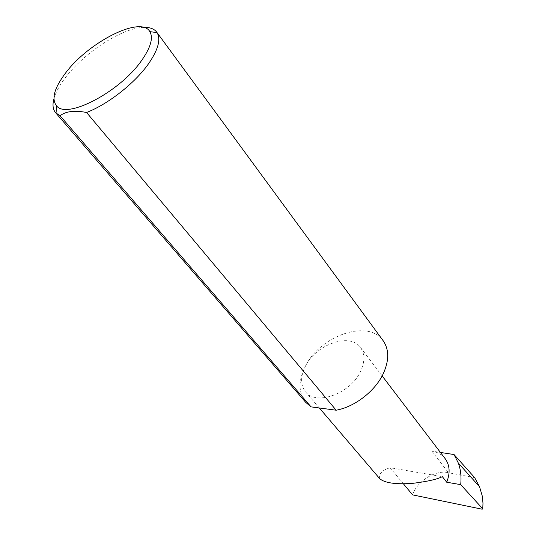 <?xml version="1.0" encoding="UTF-8"?>
<svg xmlns="http://www.w3.org/2000/svg" width="536" height="536" viewBox="0 0 536 536"><rect width="100%" height="100%" fill="white"/><g stroke="black" fill="none" stroke-linecap="round" stroke-linejoin="round"><path stroke-width="0.4" stroke-dasharray="2.68 2.01" d="M379.816 478.769C378.55 473.978 381.947 470.293 390.014 467.714L442.361 476.658M305.748 402.375C298.284 392.66 298.197 380.567 305.473 366.095C300.301 376.413 300.321 384.989 305.54 391.823C315.945 406.027 350.276 393.819 360.42 371.649C364.989 361.887 365.003 353.82 360.467 347.435C350.048 332.347 316.113 344.306 305.473 366.095C320.394 335.496 368.42 318.853 383.126 340.682M53.888 98.859C55.664 92.433 59.516 85.345 65.446 77.579C84.273 52.488 122.429 27.711 143.588 27.376M445.161 458.662C441.932 454.548 437.497 452.042 431.855 451.131L440.431 452.451M412.626 494.889C416.727 481.254 435.989 469.295 448.505 472.759L474.648 477.616M403.414 483.82L390.014 467.714M482.413 496.53L481.898 509.153M431.855 451.131L448.505 472.759M319.335 407.97L305.54 391.823M482.876 505.817L482.983 503.304M382.141 375.897L360.467 347.435"/><path stroke-width="0.8" d="M440.431 452.451L454.046 454.541L458.374 463.131C460.739 469.704 461.509 476.873 460.692 484.645L446.696 482.206L442.361 476.658C437.175 479.305 427.299 481.536 412.74 483.351C395.89 484.544 384.915 483.016 379.816 478.769L319.335 407.97M65.365 73.291C54.136 88.306 51.235 99.194 56.662 105.954C66.786 119.535 119.803 91.971 141.444 60.742C150.65 47.65 153.457 37.949 149.866 31.637C140.981 15.303 88.232 42.197 65.365 73.291M143.588 27.376C149.752 27.175 154.12 28.756 156.7 32.12L157.041 32.622C161.055 39.47 158.093 50.029 148.15 64.287C134.556 83.442 107.857 104.332 86.564 112.486C74.564 110.175 65.734 111.267 60.092 115.756L55.603 112.728C52.883 109.458 52.314 104.835 53.888 98.859M60.092 115.756L311.054 406.871L305.748 402.375L55.603 112.728M156.7 32.12L383.126 340.682C389.23 349.505 389.23 360.594 383.146 373.947C374.952 391.28 354.725 406.884 336.173 410.214L86.564 112.486M446.696 482.206C450.354 473.04 449.838 465.194 445.161 458.662L382.141 375.897M454.046 454.541L474.648 477.616L479.559 486.782L458.374 463.131M479.559 486.782L482.413 496.53L482.983 503.304L482.748 509.053L481.898 509.153L412.626 494.889L403.414 483.82M460.692 484.645L482.601 508.637M311.054 406.871L336.173 410.214M56.662 105.954L56.019 113.17M482.755 508.878L482.876 505.817M149.866 31.637L157.041 32.622"/></g></svg>
